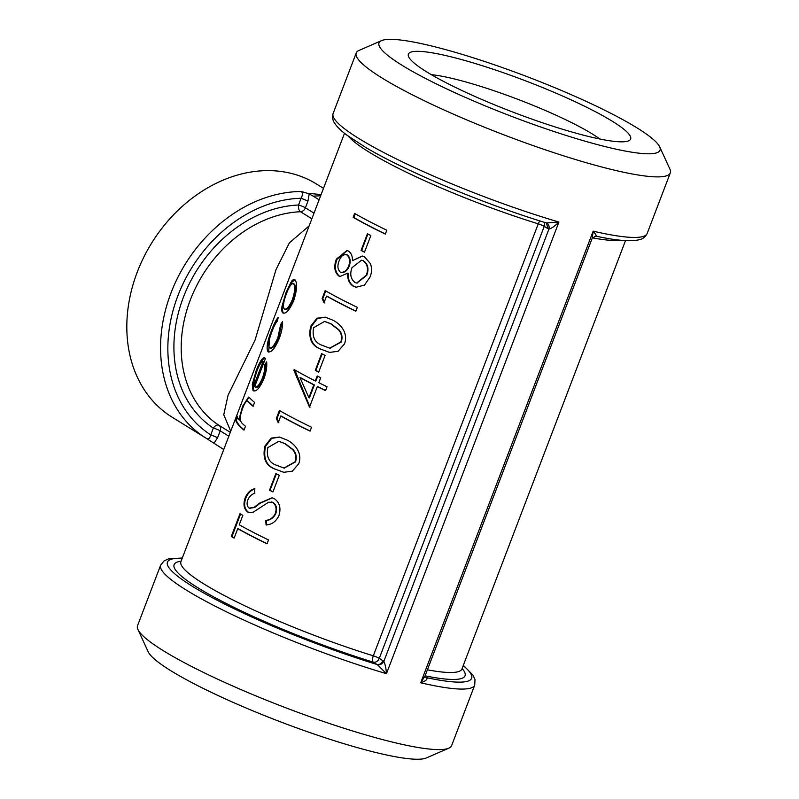 <?xml version="1.0" encoding="UTF-8"?>
<svg xmlns="http://www.w3.org/2000/svg" width="799" height="799" viewBox="0 0 799 799"><rect width="100%" height="100%" fill="white"/><g stroke="black" fill="none" stroke-linecap="round" stroke-linejoin="round"><path stroke-width="1.2" d="M354.646 213.433A150.402 21.313 20.9 0 0 386.806 230.212L385.318 234.097A150.402 21.313 20.9 0 1 353.158 217.318L354.646 213.433M367.42 233.777A150.402 21.313 20.9 0 0 370.846 235.525L364.484 252.184A150.402 21.313 20.9 0 1 361.068 250.437L367.42 233.777M364.434 256.789L370.426 263.65C372.024 268.055 371.885 272.529 370.017 277.063L364.474 285.113L356.174 287.221L353.478 286.342C349.273 283.765 347.345 279.36 347.695 273.148L340.074 276.484L338.766 275.975C334.481 272.189 333.672 266.596 336.329 259.186L346.956 250.496L348.384 251.046C351.18 252.864 352.539 256.06 352.469 260.644L362.227 256.02L364.434 256.789M325.183 290.586A150.402 21.313 20.9 0 0 357.343 307.365L355.855 311.25A150.402 21.313 20.9 0 1 326.551 296.099L324.014 302.761L322.127 298.596L325.183 290.586M275.056 469.163C265.697 465.687 262.322 458.007 264.938 446.112L271.171 438.122L279.37 437.043L286.292 439.74C293.652 442.836 302.981 452.254 298.736 463.74L292.344 471.15L283.755 472.319L275.615 469.273C266.307 465.837 262.971 458.167 265.598 446.271L271.67 438.351L279.68 437.113M275.855 473.567A150.402 21.313 20.9 0 0 279.28 475.315L272.918 491.964A150.402 21.313 20.9 0 1 269.503 490.216L275.855 473.567M249.138 508.094L254.122 507.355L259.445 503.19L272 497.817L274.027 498.476C279.58 502.261 281.218 507.954 278.951 515.555C276.164 521.487 271.88 524.603 266.087 524.913L265.727 520.379C269.882 520.059 273.048 517.862 275.226 513.767C276.933 508.733 276.025 504.928 272.499 502.341L268.554 502.211L253.313 512.129L249.218 512.608L247.78 512.049C243.825 509.033 242.986 504.239 245.263 497.657C247.38 492.793 250.427 489.847 254.392 488.808L254.841 493.323C251.845 494.092 249.538 496.219 247.92 499.715C246.541 503.47 246.941 506.266 249.138 508.094L250.347 508.494M231.281 536.479L239.98 513.727A150.402 21.313 20.9 0 0 242.836 515.355L239.231 524.783A150.402 21.313 20.9 0 0 268.534 539.934L267.046 543.819A150.402 21.313 20.9 0 1 237.742 528.668L234.137 538.107A150.402 21.313 20.9 0 1 231.281 536.479L231.93 536.638L240.559 514.057M291.305 281.707C292.883 279.51 294.172 278.941 295.161 280C297.488 283.505 296.998 290.397 293.682 300.694C289.368 310.392 285.692 314.416 282.656 312.749C281.667 311.7 281.488 309.373 282.117 305.787L286.002 292.624L291.305 281.707L292.124 281.997L294.871 279.76M294.481 279.54L295.161 280M283.335 313.208L282.656 312.749L283.465 313.018C282.476 311.97 282.297 309.652 282.936 306.077L284.384 300.024M269.263 347.675C271.68 348.773 274.576 345.348 277.942 337.398L280.649 324.414L282.516 321.727C282.686 326.691 281.588 332.304 279.221 338.546C274.846 348.724 271.061 353.088 267.865 351.65C266.187 348.004 267.455 340.833 271.67 330.157C273.977 323.935 276.174 319.64 278.272 317.273L277.393 320.988C275.625 323.066 273.857 326.491 272.069 331.265C268.923 339.385 267.985 344.858 269.263 347.675L270.571 348.264M268.534 352.089L267.865 351.65L268.664 351.92L269.413 339.585M254.641 386.756C256.759 388.004 259.315 385.168 262.332 378.277C264.229 373.123 265.048 368.639 264.789 364.843L266.616 361.867C267.196 366.581 266.257 372.254 263.83 378.876C259.555 388.454 255.94 392.309 252.983 390.461L252.284 384.339L256.179 370.706C258.157 365.433 260.075 361.627 261.922 359.3C263.33 357.672 264.509 357.383 265.458 358.451L254.641 386.756L255.98 387.345M253.722 390.931L252.983 390.461L253.782 390.731L253.093 384.619L254.631 377.917M264.629 357.912L265.458 358.451M241.977 423.18A150.402 21.313 20.9 0 0 245.473 426.267L243.995 430.152A150.402 21.313 20.9 0 1 235.605 419.914L237.093 416.029A150.402 21.313 20.9 0 0 238.911 419.765L242.586 406.321L248.569 397.103L249.917 398.122A150.402 21.313 20.9 0 0 254.591 402.406L253.103 406.292A150.402 21.313 20.9 0 1 248.729 402.326L247.001 401.048C245.842 401.228 244.454 403.495 242.836 407.83C240.759 413.333 239.88 417.557 240.199 420.484L241.977 423.18M248.07 401.368L247.001 401.048M243.845 396.883L282.936 294.581M279.4 410.486A150.402 21.313 20.9 0 0 311.56 427.255L310.072 431.14A150.402 21.313 20.9 0 1 280.769 415.999L278.232 422.661L276.344 418.486L279.4 410.486M294.172 369.557A150.402 21.313 20.9 0 0 315.305 380.953L317.213 375.959A150.402 21.313 20.9 0 0 320.729 377.717L318.821 382.721A150.402 21.313 20.9 0 0 327.031 386.736L325.553 390.621A150.402 21.313 20.9 0 1 317.333 386.606L309.493 407.14L293.872 370.346L294.172 369.557M321.637 353.677A150.402 21.313 20.9 0 0 325.063 355.425L318.701 372.074A150.402 21.313 20.9 0 1 315.285 370.327L321.637 353.677M320.838 349.263C311.48 345.797 308.104 338.117 310.721 326.222L316.953 318.232L325.153 317.153L332.074 319.85C339.435 322.946 348.764 332.354 344.519 343.85L338.127 351.26L329.538 352.429L321.398 349.373C312.089 345.937 308.754 338.277 311.38 326.382L317.453 318.461L325.463 317.223M348.404 136.269A150.402 21.313 20.9 0 0 538.256 223.83A5.303 2.197 107.2 0 1 539.964 220.933M547.954 228.664L548.913 229.093L383.85 661.342C382.252 663.929 380.144 665.098 377.557 664.848L386.466 673.667C386.077 668.453 385.208 664.349 383.85 661.342L379.275 658.356A5.303 4.225 -58.3 0 1 373.253 662.161A5.303 2.197 107.2 0 1 373.303 655.819L538.256 223.83A5.303 0.749 -159.1 0 1 544.239 226.357L547.954 228.664L546.446 222.951M546.586 223.041L546.286 222.901C483.755 203.905 405.502 171.216 365.433 147.286L346.826 135.101C341.233 130.946 337.228 127.051 334.811 123.436C332.704 120.719 332.134 117.403 333.113 113.518A168.1 23.82 -159.1 0 0 358.901 138.537A168.1 23.82 -159.1 0 0 558.93 222.042C555.025 226.017 551.69 228.364 548.913 229.093C549.522 225.997 548.653 223.94 546.316 222.911L558.93 222.042L386.466 673.667A168.1 23.82 20.9 0 1 186.437 590.171A168.1 23.82 20.9 0 1 160.649 565.143L137.538 625.687A168.1 23.82 20.9 0 0 137.937 629.492A168.1 23.82 20.9 0 0 163.326 650.716A168.1 23.82 20.9 0 0 324.714 721.887A168.1 23.82 20.9 0 0 448.768 748.194A168.1 23.82 20.9 0 0 451.605 745.627L474.726 685.083A168.1 23.82 20.9 0 1 420.703 682.785C425.118 681.317 427.225 679.729 427.026 678.021L425.527 676.963M381.542 40.629L359.071 50.407A168.1 23.82 20.9 0 0 356.234 52.974A168.1 23.82 20.9 0 0 382.022 77.992A168.1 23.82 20.9 0 0 554.416 152.859A168.1 23.82 20.9 0 0 670.301 172.904A168.1 23.82 20.9 0 0 669.902 169.108L659.664 146.826A150.402 21.313 20.9 0 0 527.12 76.664A150.402 21.313 20.9 0 0 381.542 40.629A150.402 21.313 20.9 0 0 402.087 65.308A150.402 21.313 20.9 0 0 565.982 135.411A150.402 21.313 20.9 0 0 659.664 146.826M595.784 236.085L592.229 238.142L593.168 231.161C595.824 234.287 596.703 235.925 595.784 236.085M383.001 660.653C381.612 663.569 379.605 664.838 376.978 664.458L377.557 664.848M544.219 222.262A5.303 4.225 -58.3 0 1 544.239 226.357L379.275 658.356A5.303 0.749 20.9 0 0 373.303 655.819A150.402 21.313 -159.1 0 1 180.934 561.637L243.985 396.514M214.002 443.225L217.638 437.642L210.756 434.846C209.967 438.102 208.689 439.39 206.921 438.711L223.74 449.537M427.026 678.021L426.716 677.702A162.786 23.061 -159.1 0 0 463.22 665.617M592.239 238.132L425.048 675.954L420.703 682.785L593.168 231.161A168.1 23.82 -159.1 0 0 647.19 233.448L670.301 172.904M217.638 437.642L220.214 430.881A5.303 0.749 20.9 0 0 213.343 428.084L210.756 434.846A131.825 104.859 -58.3 0 1 177.877 295.77A131.825 104.859 -58.3 0 1 301.103 198.252L298.526 205.013A5.303 2.836 -92.4 0 0 300.504 211.735L311.87 218.756M230.312 432.339L218.946 425.318A5.303 3.216 -56.7 0 0 213.343 428.084A124.744 99.226 121.7 0 1 183.4 297.238A124.744 99.226 121.7 0 1 298.526 205.013A5.303 0.749 20.9 0 1 305.408 207.81A5.303 4.225 -58.3 0 1 300.504 211.735A119.441 95.011 -58.3 0 0 190.282 300.034A119.441 95.011 -58.3 0 0 218.946 425.318A5.303 4.225 -58.3 0 1 220.214 430.881L228.834 436.204M319.101 199.8L313.198 196.145L320.649 195.755M314.017 213.133L305.408 207.81L307.985 201.048L309.193 193.957L313.198 196.145M307.985 201.048L301.103 198.252C302.751 195.116 302.821 192.869 301.323 191.5L307.096 193.218L321.098 194.576M323.485 188.334L316.434 183.98A137.128 109.083 121.7 0 0 292.744 173.792A137.128 109.083 121.7 0 0 143.69 257.378A137.128 109.083 121.7 0 0 172.194 417.248L205.942 438.112A137.128 109.083 121.7 0 0 206.921 438.711L205.942 438.112A137.128 109.083 121.7 0 1 171.246 292.304A137.128 109.083 121.7 0 1 301.323 191.5M309.193 193.957L307.096 193.218M309.143 225.887L289.408 242.856L276.005 269.593L255.061 340.104L228.065 395.205L223.75 414.781L230.731 431.23M431.35 74.677A101.253 14.352 -159.1 0 1 518.391 99.535A101.253 14.352 -159.1 0 1 599.839 139.016M580.823 134.492A118.951 16.859 20.9 0 0 628.633 140.824A118.951 16.859 20.9 0 0 525.532 80.829A118.951 16.859 20.9 0 0 408.679 56.839A118.951 16.859 20.9 0 0 580.823 134.492M137.937 629.492L148.175 651.764A150.402 21.313 20.9 0 0 170.886 670.751A150.402 21.313 20.9 0 0 315.295 734.441A150.402 21.313 20.9 0 0 426.296 757.971L448.768 748.194M253.223 405.982A149.513 21.183 20.9 0 1 249.538 402.596L247.82 401.328M243.405 406.611L242.586 406.321M244.354 404.234L248.978 397.313M240.339 416.569L239.73 420.044L238.911 419.765M237.513 417.408L236.434 420.224L235.605 419.914M236.434 420.224A149.513 21.183 20.9 0 0 244.104 429.852M252.284 384.339L253.093 384.619M256.179 370.706L257.008 371.006M258.806 366.571L262.741 359.59L265.018 358.112M261.922 359.3L262.741 359.59M255.45 387.026C257.548 388.254 260.104 385.428 263.121 378.526C265.008 373.373 265.827 368.898 265.588 365.103L266.726 363.235M262.332 378.277L263.121 378.526M264.789 364.843L265.588 365.103M253.912 385.398L254.721 385.677L263.9 361.657L263.091 361.388C261.263 361.697 259.156 365.013 256.769 371.335L254.122 380.134L253.912 385.398L263.091 361.388M270.062 347.945C272.479 349.033 275.365 345.607 278.731 337.647L281.448 324.674L282.546 323.076M277.942 337.398L278.731 337.647M280.649 324.414L281.448 324.674M271.67 330.157L272.489 330.446M274.247 326.112L277.842 319.051M282.117 305.787L282.936 306.077M286.002 292.624L286.821 292.913M288.339 289.158L292.124 281.997M284.953 309.143C287.191 310.382 289.927 307.285 293.153 299.865C295.75 292.034 296.189 286.801 294.491 284.164L293.682 283.895C291.795 282.786 289.408 285.972 286.511 293.463C283.585 301.223 282.796 306.367 284.144 308.873L285.493 309.483M293.153 299.865L292.374 299.615C294.961 291.785 295.4 286.541 293.682 283.895L294.491 284.164M284.144 308.873C286.402 310.122 289.138 307.036 292.374 299.615M237.742 528.668L238.372 528.818A149.513 21.183 20.9 0 0 267.096 543.68M231.93 536.638A149.513 21.183 20.9 0 0 234.207 537.937M265.727 520.379L266.237 520.459C270.372 520.139 273.528 517.922 275.705 513.827C277.413 508.803 276.514 504.998 273.008 502.421L271.53 501.992M272.499 502.341L273.008 502.421M249.528 512.658L248.399 512.189C244.464 509.183 243.635 504.399 245.912 497.817C248.03 492.953 251.066 490.007 255.021 488.958M247.78 512.049L248.399 512.189M245.263 497.657L245.912 497.817M249.757 508.234L254.711 507.485L260.015 503.31L272.269 497.867M254.122 507.355L254.711 507.485M259.445 503.19L260.015 503.31M266.586 524.993L266.237 520.459M276.354 473.817L270.052 490.326L269.503 490.216M270.052 490.326A149.513 21.183 20.9 0 0 272.978 491.824M264.938 446.112L265.598 446.271M283.985 472.359L275.615 469.273M284.184 468.084L295.54 461.882C296.958 457.038 296.139 452.953 293.073 449.627L285.353 443.735L279.151 441.398M295.54 461.882L295.061 461.812C296.489 456.988 295.65 452.893 292.564 449.547L284.794 443.625L278.801 441.318L267.825 447.61C266.147 456.798 269.043 462.691 276.524 465.268L283.965 468.054L295.061 461.812M293.073 449.627L292.564 449.547M285.353 443.735L284.794 443.625M280.769 415.999L281.398 416.139A149.513 21.183 20.9 0 0 310.132 431.001M278.861 422.801L276.993 418.646L279.98 410.816M276.344 418.486L276.993 418.646M315.305 380.953L315.835 381.043L317.692 376.199M317.333 386.606L317.842 386.686A149.513 21.183 20.9 0 0 325.602 390.481M310.002 407.22L294.761 369.897M293.872 370.346L294.521 370.506M308.903 397.742L300.015 377.567L300.624 377.707A149.513 21.183 20.9 0 0 314.357 384.928L313.827 384.838L308.903 397.742L309.423 397.842L314.357 384.928M300.015 377.567A150.402 21.313 20.9 0 0 313.827 384.838M322.137 353.927L315.835 370.426L315.285 370.327M315.835 370.426A149.513 21.183 20.9 0 0 318.761 371.925M310.721 326.222L311.38 326.382M329.767 352.459L321.398 349.373M329.967 348.194L341.323 341.992C342.741 337.148 341.922 333.063 338.856 329.737L331.136 323.835L324.933 321.498M341.323 341.992L340.843 341.922C342.272 337.088 341.433 333.003 338.347 329.657L330.576 323.725L324.584 321.418L313.608 327.71C311.93 336.908 314.826 342.791 322.307 345.378L329.747 348.164L340.843 341.922M338.856 329.737L338.347 329.657M331.136 323.835L330.576 323.725M326.551 296.099L327.181 296.249A149.513 21.183 20.9 0 0 355.915 311.111M324.644 302.911L322.776 298.756L325.762 290.926M322.127 298.596L322.776 298.756M356.434 287.26L353.997 286.432C349.822 283.855 347.905 279.46 348.264 273.268L347.695 273.148M353.478 286.342L353.997 286.432M340.384 276.534L339.375 276.114C335.121 272.339 334.322 266.756 336.978 259.345L347.225 250.566M338.766 275.975L339.375 276.114M336.329 259.186L336.978 259.345M352.469 260.644L362.486 256.079M356.913 283.076L366.791 275.295C369.058 268.923 367.969 264.089 363.525 260.794L361.757 260.244M340.893 272.249C344.409 272.998 347.195 270.981 349.243 266.207C350.891 261.293 350.282 257.568 347.405 255.011L346.347 254.671M341.403 272.469L340.284 272.109C343.83 272.868 346.616 270.861 348.664 266.087C350.322 261.183 349.692 257.438 346.796 254.871L346.666 254.721M349.243 266.207L348.664 266.087M347.405 255.011L346.796 254.871C343.4 254.102 340.823 256.159 339.076 261.023C337.208 265.827 337.617 269.523 340.284 272.109M366.791 275.295L366.312 275.226C368.589 268.863 367.49 264.02 363.006 260.704L361.498 260.194L351.969 267.705C349.672 274.187 350.701 279.121 355.066 282.516L356.654 283.036L366.312 275.226M363.525 260.794L363.006 260.704M367.91 234.037L361.617 250.536L361.068 250.437M361.617 250.536A149.513 21.183 20.9 0 0 364.544 252.035M355.225 213.772L353.807 217.478L353.158 217.318M353.807 217.478A149.513 21.183 20.9 0 0 385.368 233.957M592.389 237.832A150.402 21.313 20.9 0 0 620.623 240.219M625.517 240.609L461.942 668.953A150.402 21.313 -159.1 0 1 427.395 669.812M181.093 561.218A155.705 22.062 20.9 0 0 219.775 600.149A155.705 22.062 20.9 0 0 373.253 662.161L376.978 664.458A162.786 23.061 -159.1 0 1 208.679 595.734A162.786 23.061 -159.1 0 1 182.202 558.301M425.118 675.844A155.705 22.062 20.9 0 0 462.112 668.523M249.538 402.596L248.729 402.326M282.916 294.571L344.499 133.303M333.113 113.518L356.234 52.974M647.19 233.448C645.312 237.013 642.666 239.111 639.27 239.72C630.601 241.767 616.139 240.569 595.894 236.114M180.934 561.637L180.434 562.376M182.322 557.992L168.549 558.881L164.115 560.858L160.649 565.143M461.942 668.953L461.822 669.832M425.727 677.212L425.128 675.714M463.34 665.297L473.018 675.155L475.006 679.579L474.726 685.083M271.8 502.022L271.27 501.932M279.41 441.447L278.801 441.318M284.464 468.134L283.965 468.054M325.193 321.558L324.584 321.418M330.247 348.244L329.747 348.164M357.153 283.116L356.654 283.036M362.037 260.284L361.498 260.194"/></g></svg>
